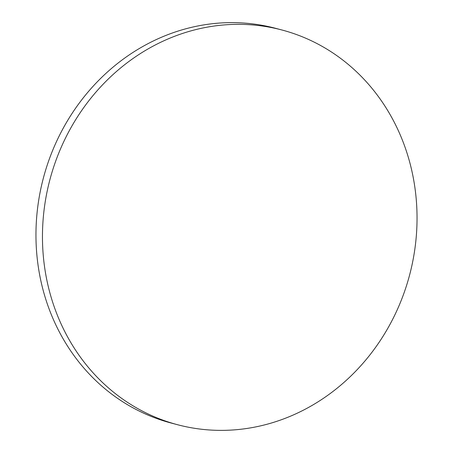 <?xml version="1.0" encoding="UTF-8"?>
<svg xmlns="http://www.w3.org/2000/svg" width="453" height="453" viewBox="0 0 453 453"><rect width="100%" height="100%" fill="white"/><g stroke="black" fill="none" stroke-linecap="round" stroke-linejoin="round"><path stroke-width="0.68" d="M414.563 185.271A204.15 186.058 104.8 0 0 281.879 29.977A204.15 186.058 104.8 0 0 44.938 269.444A204.15 186.058 104.8 0 0 177.616 424.738A204.15 186.058 104.8 0 0 414.563 185.271M281.879 29.977L275.384 28.262A204.15 186.058 104.8 0 0 38.437 267.729A204.15 186.058 104.8 0 0 171.121 423.023L177.616 424.738"/></g></svg>
